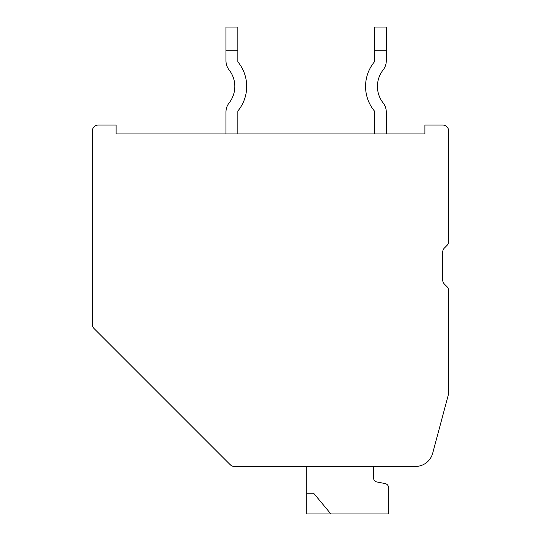 <?xml version="1.0" encoding="UTF-8"?>
<svg xmlns="http://www.w3.org/2000/svg" width="541" height="541" viewBox="0 0 541 541"><rect width="100%" height="100%" fill="white"/><g stroke="black" fill="none" stroke-linecap="round" stroke-linejoin="round"><path stroke-width="0.81" d="M415.474 466.45A17.812 17.812 0 0 0 432.685 453.243L448.029 395.971A17.812 17.812 0 0 0 448.631 391.366L448.631 290.774A5.937 5.937 0 0 0 446.893 286.574L444.438 284.113A5.937 5.937 0 0 1 442.694 279.913L442.694 252.18A5.937 5.937 0 0 1 444.438 247.981L446.893 245.519A5.937 5.937 0 0 0 448.631 241.32L448.631 130.963A5.937 5.937 0 0 0 442.694 125.025L424.881 125.025L424.881 133.931L116.119 133.931L116.119 125.025L98.306 125.025A5.937 5.937 0 0 0 92.369 130.963L92.369 324.39A5.937 5.937 0 0 0 94.107 328.59L230.223 464.705A5.937 5.937 0 0 0 234.422 466.45L415.474 466.45M194.483 428.966L177.299 411.782L194.483 428.966M234.422 466.45L258.625 466.45L234.422 466.45L258.625 466.45L234.422 466.45L258.625 466.45L234.422 466.45L258.625 466.45L234.422 466.45L258.625 466.45L234.422 466.45L258.625 466.45L234.422 466.45L258.625 466.45L234.422 466.45L232.15 465.997L230.223 464.705L214.358 448.841M373.452 466.45L373.452 477.615A4.463 4.463 0 0 0 377.05 481.997L384.996 483.546A4.463 4.463 0 0 1 388.661 487.941L388.661 513.95L306.72 513.95L306.72 493.169L313.624 493.169L330.876 513.95M306.72 466.45L306.72 493.169L313.624 493.169M377.05 481.997L384.996 483.546M386.288 27.05L386.288 50.8L374.413 50.8L374.413 27.05L386.288 27.05M386.288 133.931L386.288 112.068A14.844 14.844 0 0 0 383.129 102.912A26.719 26.719 0 0 1 383.129 69.945A14.844 14.844 0 0 0 386.288 60.788L386.288 50.8M374.413 50.8L374.413 61.836A38.594 38.594 0 0 0 374.413 111.02L374.413 133.931M383.129 102.912A26.719 26.719 0 0 1 383.129 69.945A26.719 26.719 0 0 0 383.129 102.912A26.719 26.719 0 0 1 383.129 69.945A26.719 26.719 0 0 0 383.129 102.912A26.719 26.719 0 0 1 383.129 69.945A26.719 26.719 0 0 0 383.129 102.912M374.413 61.836A38.594 38.594 0 0 0 374.413 111.02A38.594 38.594 0 0 1 374.413 61.836A38.594 38.594 0 0 0 374.413 111.02A38.594 38.594 0 0 1 374.413 61.836A38.594 38.594 0 0 0 374.413 111.02A38.594 38.594 0 0 1 374.413 61.836M237.844 27.05L237.844 50.8L225.969 50.8L225.969 27.05L237.844 27.05M237.844 133.931L237.844 111.02A38.594 38.594 0 0 0 237.844 61.836L237.844 50.8M225.969 50.8L225.969 60.788A14.844 14.844 0 0 0 229.127 69.945A26.719 26.719 0 0 1 229.127 102.912A14.844 14.844 0 0 0 225.969 112.068L225.969 133.931M237.844 111.02A38.594 38.594 0 0 0 237.844 61.836A38.594 38.594 0 0 1 237.844 111.02A38.594 38.594 0 0 0 237.844 61.836A38.594 38.594 0 0 1 237.844 111.02A38.594 38.594 0 0 0 237.844 61.836A38.594 38.594 0 0 1 237.844 111.02M229.127 69.945A26.719 26.719 0 0 1 229.127 102.912A26.719 26.719 0 0 0 229.127 69.945A26.719 26.719 0 0 1 229.127 102.912A26.719 26.719 0 0 0 229.127 69.945A26.719 26.719 0 0 1 229.127 102.912A26.719 26.719 0 0 0 229.127 69.945"/></g></svg>
